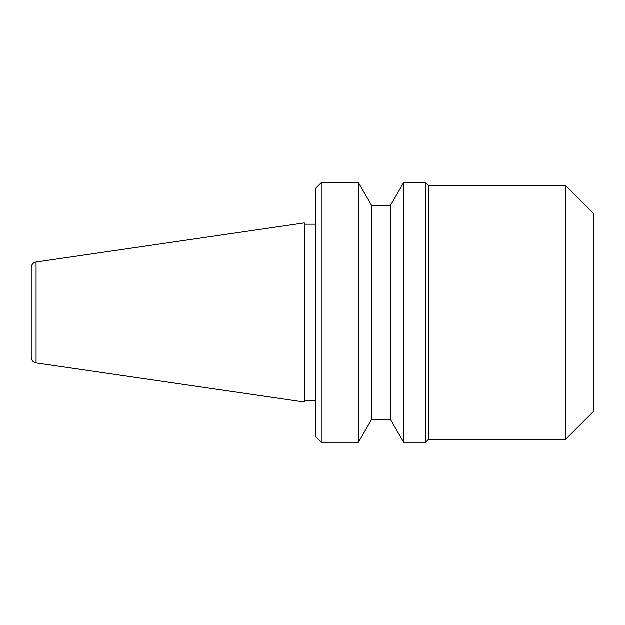 <?xml version="1.0" encoding="UTF-8"?>
<svg xmlns="http://www.w3.org/2000/svg" width="625" height="625" viewBox="0 0 625 625"><rect width="100%" height="100%" fill="white"/><g stroke="black" fill="none" stroke-linecap="round" stroke-linejoin="round"><path stroke-width="0.94" d="M565.539 185.555L593.75 213.766L593.75 411.234L565.539 439.445L565.539 185.555L428.445 185.555L425.617 182.734L403.617 182.734L403.617 442.266L390.586 419.695L390.586 205.305L403.617 182.734M565.539 439.445L428.445 439.445L428.445 185.555M36.078 362.945L304.32 402.062L304.32 222.938L36.078 262.055L36.078 362.945C33.094 362.281 31.484 360.414 31.25 357.367L31.25 273.008M315.602 436.625L315.602 188.375L321.242 182.734L321.242 442.266L315.602 436.625M390.586 419.695L371.508 419.695L358.484 442.266L358.484 182.734L321.242 182.734M371.508 419.695L371.508 205.305L358.484 182.734M428.445 439.445L425.617 442.266L425.617 182.734M31.25 312.5L31.25 267.633C31.484 264.586 33.094 262.719 36.078 262.055M315.602 400.797L304.32 400.797M358.484 442.266L321.242 442.266M425.617 442.266L403.617 442.266M390.586 205.305L371.508 205.305M315.602 224.203L304.32 224.203"/></g></svg>
